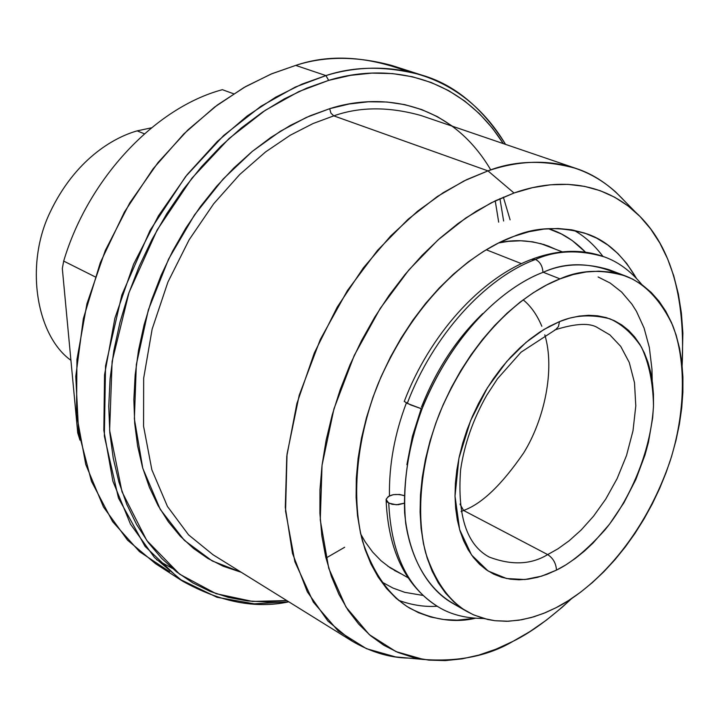 <?xml version="1.0" encoding="UTF-8"?>
<svg xmlns="http://www.w3.org/2000/svg" width="719" height="719" viewBox="0 0 719 719"><rect width="100%" height="100%" fill="white"/><g stroke="black" fill="none" stroke-linecap="round" stroke-linejoin="round"><path stroke-width="1.08" d="M169.54 571.659L139.495 551.644L112.577 521.59L91.448 481.281L78.605 431.984L75.774 376.468L83.35 318.661L100.3 262.678L124.441 211.979L153.129 168.767L183.839 133.887L214.568 107.104L243.921 87.547L271.09 74.048L295.707 65.402L325.923 75.594L328.664 80.375C378.661 64.809 455.397 68.656 503.291 143.602L492.497 128.252L479.438 113.701L464.798 101.109L448.665 90.648L431.166 82.487L412.436 76.762L392.628 73.608L371.921 73.104L350.53 75.351L328.664 80.375L306.564 88.194L284.463 98.782L262.642 112.056L241.35 127.928L220.868 146.236L201.446 166.79L183.336 189.367L166.772 213.696L151.979 239.499L139.144 266.443L128.431 294.188L119.956 322.4L113.827 350.719L110.088 378.796L108.758 406.289L109.827 432.874L113.251 458.246L118.932 482.134L126.76 504.298L136.61 524.519L148.33 542.62L161.73 558.447L176.649 571.911L192.872 582.92L210.218 591.44L228.48 597.435L247.462 600.931L266.974 601.956L286.791 600.563L252.576 601.444L216.095 593.678L179.633 574.193L146.766 540.472L121.996 491.76L109.621 430.304L112.11 361.495L129.016 292.507L157.128 229.99L191.928 178.186L229.073 138.515L265.347 110.25L298.834 91.583L328.664 80.375L325.923 75.594L295.302 87.062L260.898 106.304L223.627 135.532L185.547 176.649L150.091 230.341L121.844 294.979L105.54 365.926L104.345 436.1L118.464 498.033L145.031 546.35L179.444 579.083L217.039 597.3L254.229 603.816L288.822 601.83C255.64 609.002 220.203 602.1 182.509 581.114L154.477 557.504L130.454 524.097L112.883 481.191L103.842 430.465L104.534 374.896L114.878 318.238L133.581 264.215L158.477 215.772L187.12 174.681L217.264 141.517L247.174 115.975L275.656 97.2L302.007 84.105L325.923 75.594L295.707 65.402L271.935 73.698L245.763 86.496L217.515 104.893L187.884 129.95L158.054 162.512L129.78 202.893L105.271 250.545L86.945 303.724L76.933 359.563L76.529 414.396L85.777 464.528L103.482 507.012L127.56 540.176L155.592 563.714L182.509 581.114M156.58 559.724L172.317 568.378M635.506 212.141L615.788 192.099C574.706 155.313 524.771 158.171 487.976 170.879L514.013 193.007C549.001 180.523 596.491 177.269 635.506 212.141C669.901 243.435 685.45 294.538 682.142 365.45L682.879 333.032L681.387 313.044L678.332 293.873L673.712 275.71L667.547 258.723L659.853 243.076L650.659 228.948L640.009 216.491L627.984 205.868L614.655 197.213L600.122 190.67L584.493 186.365L567.911 184.37L550.529 184.792L532.5 187.659L514.013 193.007L495.265 200.826L476.463 211.08L457.823 223.69L439.57 238.555L421.918 255.533L405.085 274.433L389.285 295.069L374.725 317.187L361.576 340.527L350.018 364.803L340.177 389.734L332.187 414.998L326.111 440.298L322.031 465.328L319.964 489.774L319.91 513.375L321.851 535.862L325.716 556.982L331.432 576.539L338.91 594.334L348.023 610.215L358.637 624.047L370.6 635.74L383.775 645.231L397.984 652.457L413.083 657.418L428.884 660.123L445.241 660.599L461.984 658.883L478.953 655.045L496.011 649.167L512.998 641.339C488.39 655.917 458.578 661.965 423.572 659.476L395.989 651.603L369.305 634.634L345.956 606.998L328.745 568.298L320.27 519.945L322.04 465.265L333.94 408.877L354.242 355.429L380.198 308.469L408.922 269.868L437.997 239.957L465.75 218.019L491.23 202.821L514.013 193.007L487.976 170.879L464.016 180.927L437.233 196.584L408.068 219.286L377.547 250.338L347.439 290.512L320.315 339.476L299.212 395.252L287.034 454.147L285.56 511.254L294.889 561.755L313.358 602.145L338.209 630.976L366.456 648.682L395.567 656.905L408.383 658.083C389.68 657.777 370.923 652.133 352.112 641.15L327.9 621.063L307.31 591.791L292.498 553.432L285.299 507.38L286.782 456.277L296.866 403.611L314.338 352.921L337.247 307.067L363.374 267.854L390.696 235.949L417.649 211.143L443.192 192.692L466.721 179.606L487.976 170.879L333.769 115.858C359.833 106.646 388.925 106.538 421.055 115.534C388.925 106.538 359.833 106.646 333.769 115.858L330.956 113.18L329.67 108.686C375.507 93.794 447.91 97.2 490.789 169.945M503.354 197.159L510.113 219.834M452.611 126.31L437.377 116.64L421.586 109.531L404.716 104.615L386.921 102.008L368.362 101.783L349.209 103.994L329.67 108.686L309.952 115.849L290.278 125.457L270.856 137.437L251.938 151.691L233.747 168.084L216.509 186.446L200.439 206.578L185.745 228.247L172.605 251.201L161.191 275.161L151.646 299.832L144.07 324.916L138.551 350.099L135.145 375.093L133.86 399.593L134.696 423.311L137.608 445.987L142.533 467.386L149.372 487.266L158.018 505.457L168.345 521.787L180.19 536.122L193.411 548.363L207.836 558.429L223.285 566.266L241.305 572.306L212.204 560.928L184.343 540.337L160.274 509.42L142.793 468.312L134.372 418.862L136.322 364.605L148.339 309.943L168.623 259.038L194.507 214.9L223.196 178.968L252.36 151.341L280.383 131.235L306.303 117.449L329.67 108.686L330.956 113.18L333.769 115.858L313.026 123.551L290.179 135.271L265.536 151.952L239.697 174.537L213.723 203.729L189.151 239.769L167.913 282.091L152.14 329.122L143.665 378.239L143.566 426.214L151.862 469.804L167.464 506.473L188.54 534.837L212.977 554.709L352.112 641.15M409.821 608.229C432.685 619.868 454.552 623.202 475.403 618.25L457.104 620.173L443.695 619.526L430.771 617.028L418.476 612.678L406.936 606.468L396.295 598.424L386.66 588.609L378.158 577.06L370.896 563.894L364.982 549.199L360.507 533.121L357.532 515.811L356.121 497.44L356.3 478.216L358.107 458.327L361.513 438.015L366.51 417.496L373.035 397.023L381.025 376.837L390.399 357.154L401.031 338.227L412.796 320.27L425.558 303.481L439.165 288.058L453.446 274.164L468.231 261.932L483.357 251.497L498.635 242.941L513.914 236.335C535.943 226.934 560.353 226.143 587.144 233.954C606.45 240.497 622.879 255.299 636.432 278.37L626.806 263.585L617.873 253.537L607.816 245.026L596.716 238.178L584.655 233.082L571.731 229.828L558.07 228.48L543.78 229.1L529.013 231.716L513.914 236.335C478.719 248.738 418.179 290.818 378.194 383.551C357.208 436.011 350.737 496.065 362.52 541.155C373.404 573.358 389.177 595.709 409.821 608.229L409.713 608.175M602.926 256.377C594.191 244.837 584.484 236.111 573.78 230.206C584.484 236.111 594.191 244.837 602.926 256.377M585.455 252.153C573.987 240.389 561.629 232.561 548.381 228.687L561.476 234.008L572.198 240.514L585.455 252.153M498.626 242.95C514.229 239.139 530.73 240.146 548.112 245.979L555.428 249.214L544.247 244.613L532.833 241.863L520.799 240.775L508.252 241.377L498.626 242.95M360.713 534.046L365.207 541.883L372.631 552.048L381.043 560.757L390.354 567.929L401.544 574.032L394.282 570.356M381.897 582.031L392.96 588.052L404.752 592.33L422.826 595.404M437.161 606.243C424.614 607.088 411.708 605.101 398.452 600.266C411.708 605.101 424.614 607.088 437.161 606.243M512.998 641.339L529.777 631.668L546.224 620.254L562.204 607.231L571.749 598.469C550.197 618.43 530.613 632.72 512.998 641.339M212.977 554.709L188.54 534.837L167.464 506.473L151.862 469.804L143.566 426.214L143.665 378.239L152.14 329.122L167.913 282.091L189.151 239.769L213.723 203.729L239.697 174.537L265.536 151.952L290.179 135.271L313.026 123.551L333.769 115.858L487.976 170.879C514.651 160.436 544.022 159.627 576.063 168.453C593.633 174.133 609.883 185.08 624.811 201.275M422.188 75.225C454.48 84.563 482.269 107.616 505.556 144.384C457.652 64.35 377.511 59.488 325.923 75.594C354.844 65.95 386.93 65.824 422.188 75.225L391.675 65.42C356.453 56.01 324.467 56.001 295.707 65.402C329.014 54.078 365.989 56.001 406.657 71.181M325.977 558.079L344.662 547.258M498.689 222.153L495.229 200.844M499.93 198.651L503.633 221.012M404.195 503.21L396.322 504.783L388.745 503.129C391.226 553.81 407.754 588.412 438.32 606.935C407.754 588.412 391.226 553.81 388.745 503.129L386.103 499.48C388.772 494.744 394.578 493.378 403.521 495.382M531.296 259.487L535.511 259.442C556.227 250.311 579.19 249.466 604.4 256.917C579.19 249.466 556.227 250.311 535.511 259.442L531.296 259.487C480.391 278.505 429.45 335.072 404.285 401.382M404.276 401.391L407.251 403.395C432.838 335.665 485.235 277.902 535.511 259.442C485.235 277.902 432.838 335.665 407.251 403.395L421.945 408.94L410.567 404.887L404.24 401.481M482.782 313.529C456.493 338.856 436.038 370.096 421.415 407.26M542.944 272.393C542.62 266.201 540.149 261.887 535.511 259.442C540.149 261.887 542.62 266.201 542.944 272.393M403.898 503.345L398.236 504.711L392.071 504.316L387.523 502.311L386.112 499.372L388.305 496.505L393.329 494.663L399.512 494.456L404.177 495.661M617.351 273.454C590.389 262.282 565.691 261.887 543.258 272.267C511.416 283.834 454.956 325.015 420.579 412.562C407.331 450.786 402.379 487.734 405.705 523.405C412.643 567.929 434.869 595.925 459.513 606.593M406.9 464.645L412.409 436.334L421.172 408.734L412.409 436.334L406.9 464.645M598.109 276.968L610.206 283.07L621.629 292.058L631.902 304.137L636.459 311.345L644.071 328.035L649.347 347.502L651.962 369.242L652.214 380.746M70.929 360.327C36.534 335.8 24.428 265.356 50.042 212.357C74.902 159.933 113.09 137.644 137.158 130.867C113.09 137.644 74.902 159.933 50.042 212.357C24.428 265.356 36.534 335.8 70.929 360.327M523.135 299.814C530.784 305.997 537.012 314.823 541.838 326.273M544.795 334.838C555.356 369.854 544.04 420.211 523.621 452.988C501.736 484.822 481.721 503.974 463.575 510.454L459.989 504.064L463.575 510.454C481.721 503.974 501.736 484.822 523.621 452.988C544.04 420.211 555.356 369.854 544.795 334.838M597.696 327.747L609.883 334.901L620.74 346.414L629.26 362.457L634.491 382.643L635.794 405.929L632.999 430.798L626.51 455.531L617.1 478.638L605.784 499.04L593.526 516.206L581.123 530.047L569.133 540.787L557.935 548.822L547.68 554.601L463.575 510.454L547.68 554.601C531.044 564.721 511.515 565.52 489.082 557C466.703 544.831 457.212 515.748 460.609 469.741C464.375 444.261 473.048 419.492 486.628 395.432L497.485 378.769L521.059 352.175L555.616 329.653C575.874 323.37 589.904 322.732 597.696 327.747L609.883 334.901L620.74 346.414L629.26 362.457L634.491 382.643L635.794 405.929L632.999 430.798L626.51 455.531L617.1 478.638L605.784 499.04L593.526 516.206L581.123 530.047L569.133 540.787L557.935 548.822L547.68 554.601C553.082 558.097 556.021 563.265 556.488 570.104C556.021 563.265 553.082 558.097 547.68 554.601C531.044 564.721 511.515 565.52 489.082 557M559.499 321.618L543.816 329.554L526.02 342.406L506.751 361.486L487.482 387.685L470.577 420.678L458.938 458.21L455.019 496.137L459.639 529.606L471.538 554.978L488.111 570.994L506.589 578.525L524.852 579.532L541.659 576.144L556.488 570.104L547.006 574.292L537.542 577.321L528.204 579.163L519.073 579.793L510.229 579.163L501.763 577.294L493.764 574.166L486.314 569.799L479.501 564.217L473.39 557.459L468.051 549.586L463.566 540.652L459.971 530.739L457.329 519.945L455.666 508.378L455.019 496.137L455.397 483.357L456.817 470.181L459.252 456.736L462.694 443.174L467.098 429.638L472.437 416.292L478.638 403.269L485.631 390.714L493.351 378.769L501.7 367.562L510.58 357.208L519.909 347.825L529.57 339.494L539.457 332.313L549.469 326.336L559.499 321.618L569.43 318.193L579.181 316.09L588.636 315.299L597.705 315.821L606.315 317.636L614.386 320.701L621.836 324.979L628.604 330.398L634.643 336.914L639.901 344.428L644.35 352.876L647.936 362.16L650.668 372.19L652.501 382.868L653.445 394.093L653.499 405.768L652.672 417.793L648.412 442.428L645.033 454.848L635.92 479.339L623.948 502.707L609.523 524.178L593.103 542.998L584.304 551.203L575.227 558.501L565.925 564.828L556.488 570.104C570.805 563.283 586.965 549.882 604.976 529.894C628.739 501.053 650.875 453.249 653.499 405.768C653.05 382.975 649.041 363.419 641.465 347.124C632.325 333.508 621.764 324.062 609.811 318.787C591.44 314.149 574.67 315.093 559.499 321.618L558.456 326.543L555.67 329.617L558.456 326.543L559.499 321.618M554.583 330.066L555.67 329.617L554.583 330.066M625.809 276.096L609.173 269.742C585.032 262.552 563.067 263.388 543.258 272.267L560.011 278.882C579.856 269.895 601.83 268.978 625.925 276.141C645.051 283.717 660.635 300.138 672.696 325.401C686.528 361.315 685.351 412.805 670.234 460.699C640.863 545.982 587.8 592.052 556.039 607.726L545.433 612.651L533.947 616.776L521.608 619.769L508.513 621.234L494.843 620.695L487.877 619.517L473.911 614.997L467.026 611.527C448.935 600.823 435.148 581.285 425.657 552.911C415.411 513.105 421.253 459.576 439.893 412.463C475.403 329.122 528.959 290.503 560.011 278.882L543.258 272.267C512.243 283.717 458.848 321.932 423.653 404.617C409.767 440.882 403.422 476.877 404.617 512.611C408.671 557.71 428.075 588.843 451.46 602.612L466.91 611.465M389.446 495.876C388.961 464.95 394.605 433.979 406.37 402.946C394.605 433.979 388.961 464.95 389.446 495.876M521.491 263.675L486.215 249.745L521.491 263.675M222.369 89.686L233.639 93.785L222.369 89.686C155.268 107.67 88.347 178.294 63.685 261.078L95.106 276.833L63.685 261.078C88.347 178.294 155.268 107.67 222.369 89.686M144.429 133.815L137.158 130.867L144.429 133.815M79.971 440.127L77.724 432.838L62.319 268.52L63.685 261.078L62.319 268.52L77.724 432.838L79.971 440.127M151.484 127.82L137.158 130.867L151.484 127.82M560.011 278.882L546.62 284.985L533.21 292.795L519.945 302.259L506.958 313.286L494.411 325.77L482.44 339.584L471.188 354.584L460.798 370.6L451.379 387.46L443.048 404.959L435.903 422.898L430.016 441.08L425.459 459.288L422.269 477.317L420.48 494.969L420.085 512.036L421.091 528.348L423.464 543.726L427.158 558.025L432.119 571.093L438.266 582.821L445.528 593.103L453.806 601.866L462.991 609.038L472.994 614.583L483.689 618.475L494.969 620.713L506.706 621.288L518.803 620.236L531.125 617.585L543.573 613.397L556.039 607.726L568.396 600.635L580.557 592.213L592.411 582.552L603.87 571.731L614.853 559.849L625.251 547.024L635.003 533.363L644.026 518.965L652.259 503.974L659.629 488.48L666.073 472.635L671.546 456.547L676.004 440.343L679.401 424.165L681.702 408.14L682.879 392.394L682.915 377.071L681.801 362.286L679.518 348.194L676.085 334.91L671.501 322.57L665.803 311.291L659.017 301.198L651.189 292.399L642.382 285.003L632.639 279.107L622.061 274.793L610.728 272.124L598.738 271.171L586.21 271.971L573.259 274.541L560.011 278.882M461.068 511.569L463.575 510.454L461.068 511.569M423.572 659.476L395.567 656.905M421.055 115.534L576.063 168.453M483.734 618.493C465.903 618.421 450.831 614.601 438.509 607.043C405.777 586.641 388.314 551.006 386.121 500.136M532.087 259.182C558.043 249.565 582.147 248.81 604.4 256.917C618.349 261.905 630.851 271.153 641.896 284.661M387.667 566.078L407.97 577.708M540.49 243.516L562.348 251.857"/></g></svg>
